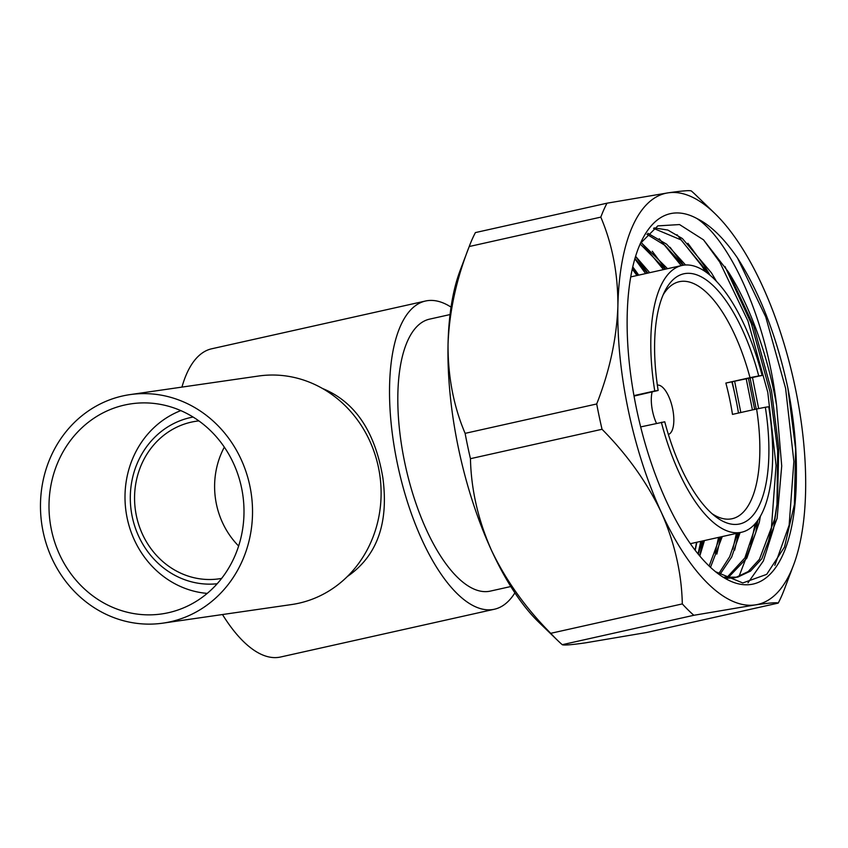 <?xml version="1.0" encoding="UTF-8"?>
<svg xmlns="http://www.w3.org/2000/svg" width="848" height="848" viewBox="0 0 848 848"><rect width="100%" height="100%" fill="white"/><g stroke="black" fill="none" stroke-linecap="round" stroke-linejoin="round"><path stroke-width="1.27" d="M322.463 388.479C354.846 401.623 374.964 431.303 382.819 477.509C388.935 523.015 377.127 556.012 347.383 576.502M602.038 429.279L470.449 458.683C471.128 489.487 478.124 520.025 491.458 550.278C505.874 580.361 525.633 608.048 550.723 633.318L682.311 603.914C681.644 573.1 674.637 542.572 661.302 512.319C646.939 482.3 627.181 454.623 602.038 429.279A236.136 94.117 77.4 0 1 596.706 403.966C609.595 371.191 616.655 338.628 617.885 306.266C618.075 274.148 612.383 244.425 600.808 217.13L469.22 246.524A236.136 94.117 -102.6 0 1 469.4 246.047A236.136 94.117 -102.6 0 1 475.41 232.585L606.998 203.191L668.319 192.814C682.364 190.821 690.049 190.217 691.374 190.991A236.136 94.117 77.4 0 1 696.144 195.379L714.896 213.516A210.664 83.963 77.4 0 0 668.319 192.814A210.664 83.963 77.4 0 0 617.885 306.266A210.664 83.963 77.4 0 0 661.302 512.319A210.664 83.963 77.4 0 0 755.165 604.921L693.844 615.288L562.256 644.692A236.136 94.117 -102.6 0 1 557.496 640.304A236.136 94.117 -102.6 0 1 550.723 633.318M682.311 603.914A236.136 94.117 77.4 0 0 693.844 615.288M562.256 644.692C563.634 645.466 571.319 644.851 585.321 642.869L646.632 632.491L778.22 603.098C776.895 602.324 769.21 602.928 755.165 604.921A210.664 83.963 77.4 0 0 793.484 565.245A210.664 83.963 77.4 0 0 805.6 491.458A210.664 83.963 77.4 0 0 762.182 285.405A210.664 83.963 77.4 0 0 714.896 213.516M778.22 603.098A236.136 94.117 77.4 0 0 784.241 589.636L793.484 565.245M606.998 203.191A236.136 94.117 77.4 0 0 600.808 217.13M469.22 246.524C456.319 279.299 449.26 311.863 448.041 344.224C447.861 376.417 453.553 406.139 465.117 433.36L596.706 403.966M470.449 458.683A236.136 94.117 -102.6 0 1 465.117 433.36M698.264 554.168L702.059 541.077M647.331 273.204L634.929 258.555M709.14 566.051L719.878 537.102M665.15 269.229L640.155 243.98M718.638 573.916L729.725 556.595L737.686 533.116M736.721 403.213L732.301 382.109M682.979 265.265L664.917 245.316L646.929 234.313M726.174 578.315L744.862 557.91L757.243 521.107M756.246 409.075L750.109 378.123M710.264 275.409L680.997 239.878L653.564 228.377M726.259 578.357L735.333 577.679L748.19 571.573L759.437 559.288L774.712 518.859L777.499 501.179L778.782 448.369L771.563 391.098L753.734 326.13L728.347 271.869A179.649 71.603 77.4 0 1 776.577 405.312L781.718 465.976L777.118 518.329L761.811 558.779L750.565 571.064L737.686 577.149L724.044 577.202M654.232 227.911L667.832 230.052L682.407 238.564L711.387 272.802L716.454 281.303M752.515 377.593L758.653 408.588M760.433 516.178L759.299 522.304L746.823 558.164L727.404 578.41M647.872 233.295L666.645 244.203L685.566 264.979M734.697 381.579L740.823 412.52M740.092 532.586L731.654 557.062L719.814 574.69M640.993 242.422L667.546 268.689M722.273 536.561L710.497 567.333M635.597 256.319L649.727 272.674M704.455 540.547L699.801 556.034M695.212 550.32L696.855 542.243M638.321 275.218L632.566 267.703M695.031 550.087A189.761 75.642 77.4 0 0 696.547 542.307M636.933 275.526A189.761 75.642 77.4 0 0 632.248 269.134M776.577 405.312C766.974 321.88 731.135 241.256 696.918 218.53A189.761 75.642 -102.6 0 0 642.392 239.242A189.761 75.642 -102.6 0 0 637.929 415.361A189.761 75.642 -102.6 0 0 716.931 572.824A189.761 75.642 -102.6 0 0 796.367 475.124L794.523 503.956L784.495 547.055L766.687 574.361L742.784 582.958L715.542 571.722M640.42 243.387L657.794 225.886L679.534 224.561L703.501 239.825L728.347 271.869M796.367 475.124C796.76 447.776 793.919 418.689 787.834 387.865L795.594 448.74L794.406 504.984M724.966 266.473L751.413 323.851L770.016 391.85L777.658 450.68L776.959 505.482M777.499 501.179L773.546 528.643L763.38 560.941L747.978 582.83M687.908 243.291L704.094 265.466L709.787 275.006M748.477 378.494L754.656 409.425M757.836 520.28L755.738 532.629L738.958 576.629M670.09 247.277L683.53 265.18M738.629 532.904L734.665 550.119M652.271 251.252L665.68 269.102M720.811 536.89L716.846 554.094M635.544 256.499L647.861 273.088M702.992 540.876L699.642 555.843M787.834 387.865C776.641 336.264 759.872 292.973 737.506 258.004L765.755 316.929L785.608 388.363L793.876 461.471L789.138 525.166L774.818 565.319M703.554 239.878L719.687 261.99L747.936 320.904L767.79 392.348L776.068 465.457L771.32 529.141L768.489 541.119M677.064 234.748L701.868 265.965L705.292 271.583M746.251 378.992L752.43 409.923M755.186 523.661L750.681 545.094M659.246 238.733L681.262 265.625M736.403 533.403L732.863 549.08M641.438 242.708L663.454 269.6M718.585 537.388L715.044 553.055M634.845 258.841L645.635 273.586M700.766 541.374L698.052 553.924M638.692 275.134A192.92 76.892 77.4 0 0 632.756 266.908M737.506 258.004C724.001 238.288 710.476 225.123 696.918 218.53M634.028 396.08L658.154 390.472A128.165 51.081 -102.6 0 1 664.906 291.065A128.165 51.081 -102.6 0 1 758.727 375.94L750.003 377.667A121.423 48.4 77.4 0 0 679.227 281.716A121.423 48.4 77.4 0 0 663.168 294.786M712.087 513.729A121.423 48.4 77.4 0 0 732.184 518.711A121.423 48.4 77.4 0 0 756.607 408.99L765.331 407.252A128.165 51.081 -102.6 0 1 715.246 516.358A128.165 51.081 -102.6 0 1 664.758 421.795L640.653 426.915M750.003 377.667L725.867 383.063A121.423 48.4 -102.6 0 1 732.471 414.386L756.607 408.99M658.154 390.472L654.762 390.97A136.676 54.484 -102.6 0 1 681.94 265.477A136.676 54.484 -102.6 0 1 762.119 375.441L758.727 375.94M762.119 375.441L725.867 383.063M633.954 395.613L654.762 390.97M765.331 407.252L768.723 406.764A136.676 54.484 -102.6 0 1 741.544 532.258A136.676 54.484 -102.6 0 1 661.366 422.283M731.951 382.183A136.676 54.484 -102.6 0 1 738.481 413.04M668.372 434.441A25.281 10.081 77.4 0 0 668.818 434.282A25.281 10.081 77.4 0 0 672.4 407.655A25.281 10.081 77.4 0 0 657.825 385.087A25.281 10.081 77.4 0 0 657.359 385.13M652.101 392.041A25.281 10.081 77.4 0 0 656.479 423.375M469.4 246.047L460.157 270.438A210.664 83.963 77.4 0 0 448.041 344.224A210.664 83.963 77.4 0 0 491.458 550.278A210.664 83.963 77.4 0 0 538.745 622.167L557.496 640.304M451.041 307.114A157.908 62.943 77.4 0 0 425.505 301.019L211.714 348.782A157.908 62.943 77.4 0 0 181.949 387.101M222.483 614.535A157.908 62.943 77.4 0 0 280.582 657.009L494.373 609.246A157.908 62.943 77.4 0 0 514.895 592.858M425.505 301.019A157.908 62.943 77.4 0 0 398.518 468.859A157.908 62.943 77.4 0 0 494.373 609.246M450.044 314.566L429.554 319.145A139.337 55.533 77.4 0 0 405.747 467.237A139.337 55.533 77.4 0 0 490.324 591.109L510.814 586.53M207.23 593.399A94.372 86.517 81.8 0 1 126.055 511.832A94.372 86.517 81.8 0 1 180.804 410.612M224.338 447.14A79.617 72.992 -98.2 0 0 238.638 546.027M198.877 420.905A79.617 72.992 -98.2 0 0 196.291 421.223A79.617 72.992 -98.2 0 0 191.277 422.145A79.617 72.992 -98.2 0 0 135.892 513.22A79.617 72.992 -98.2 0 0 219.081 578.824A79.617 72.992 -98.2 0 0 221.646 578.41M193.09 417.046A84.259 77.242 -98.2 0 0 131.239 511.079A84.259 77.242 -98.2 0 0 217.194 583.742M122.706 395.952A115.445 105.83 -98.2 0 0 42.4 527.997A115.445 105.83 -98.2 0 0 163.017 623.132A115.445 105.83 -98.2 0 0 251.241 493.727A115.445 105.83 -98.2 0 0 129.988 394.617A115.445 105.83 -98.2 0 0 122.706 395.952M124.624 405.037A106.159 97.319 -98.2 0 0 50.774 526.46A106.159 97.319 -98.2 0 0 161.692 613.941A106.159 97.319 -98.2 0 0 242.814 494.946A106.159 97.319 -98.2 0 0 131.313 403.807A106.159 97.319 -98.2 0 0 124.624 405.037M163.017 623.132L291.585 604.55A115.445 105.83 -98.2 0 0 379.819 475.145A115.445 105.83 -98.2 0 0 258.555 376.024L129.988 394.617M704.794 266.59L709.49 274.158M681.94 265.477L630.732 276.914M741.544 532.258L690.346 543.695"/></g></svg>

